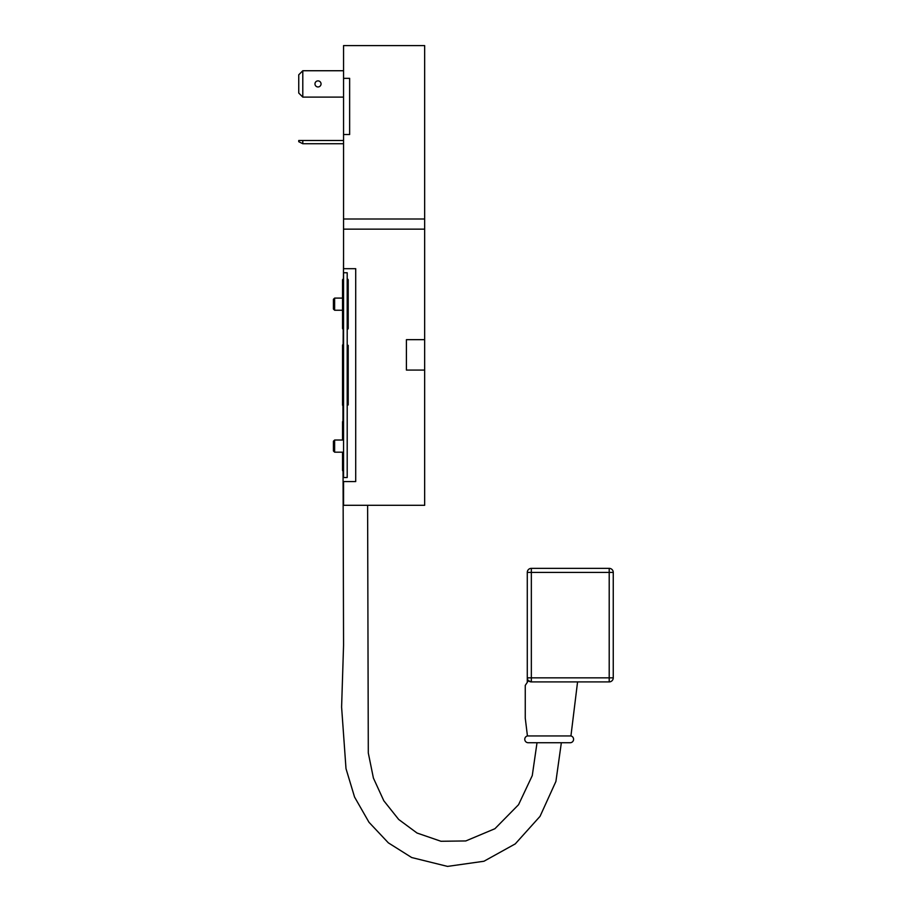 <?xml version="1.0" encoding="UTF-8"?>
<svg xmlns="http://www.w3.org/2000/svg" width="912" height="912" viewBox="0 0 912 912"><rect width="100%" height="100%" fill="white"/><g stroke="black" fill="none" stroke-linecap="round" stroke-linejoin="round"><path stroke-width="1.37" d="M321.047 83.927A3.044 3.044 0 0 0 318.003 80.883A3.044 3.044 0 0 0 314.971 83.927A3.044 3.044 0 0 0 318.003 86.959A3.044 3.044 0 0 0 321.047 83.927M343.55 140.494L302.795 140.494L302.795 143.731L343.55 143.731M302.795 140.494L298.748 140.494L298.748 141.702L302.795 143.731M343.55 97.105L302.795 97.105L302.795 70.737L343.55 70.737M302.795 97.105L298.748 93.047L298.748 74.795L302.795 70.737M347.198 279.026A1.015 1.015 0 0 1 348.213 280.041L348.213 328.297A1.015 1.015 0 0 1 347.198 329.312M343.049 471.105A1.015 1.015 0 0 1 342.536 470.227L342.536 452.181M342.946 421.15A1.015 1.015 0 0 0 342.536 421.971L342.536 440.017M343.55 405.954A1.015 1.015 0 0 1 342.536 404.939L342.536 345.329A1.015 1.015 0 0 1 343.55 344.314M343.55 329.312A1.015 1.015 0 0 1 342.536 328.297L342.536 280.041A1.015 1.015 0 0 1 343.55 279.026M342.536 327.077L342.536 281.261L342.536 327.077M334.636 452.181L333.416 450.961L333.416 441.226L334.636 440.017L334.636 452.181L343.55 452.181M334.636 440.017L343.55 440.017M334.636 310.251L333.416 309.031L333.416 299.296L334.636 298.087L334.636 310.251L342.536 310.251M334.636 298.087L342.536 298.087M347.198 272.745L347.198 477.523L343.55 477.523L343.55 272.745L347.198 272.745M348.213 404.939L348.213 345.329M424.661 229.151L343.55 229.151L343.55 268.687L355.714 268.687L355.714 481.582L343.55 481.582L343.55 505.305L424.661 505.305L424.661 45.6L343.55 45.6L343.55 78.329L349.638 78.329L349.638 134.52L343.55 134.52L343.55 78.329M424.661 219.005L343.55 219.005L343.55 134.52M343.55 229.151L343.55 219.005M424.661 339.663L406.41 339.663L406.41 370.078L424.661 370.078M570.935 735.938A3.443 3.443 0 0 1 570.103 742.733L528.265 742.733A3.443 3.443 0 0 1 527.432 735.938L570.935 735.938L577.57 681.902M527.729 679.702L527.284 677.844L531.343 677.844L531.343 681.902A4.058 4.058 0 0 1 527.284 677.844L527.284 681.902L528.413 680.648L531.343 681.902A4.058 4.058 0 0 1 527.284 677.844L527.284 572.417A4.058 4.058 0 0 1 531.343 568.358L531.343 572.417L609.205 572.417L609.205 677.844L531.343 677.844L531.343 572.417L527.284 572.417A4.058 4.058 0 0 1 531.343 568.358L609.205 568.358A4.058 4.058 0 0 1 613.252 572.417L609.205 572.417L609.205 568.358A4.058 4.058 0 0 1 613.252 572.417L613.252 677.844A4.058 4.058 0 0 1 609.205 681.902L609.205 677.844L613.252 677.844A4.058 4.058 0 0 1 609.205 681.902L531.343 681.902L528.413 680.648L525.255 685.414L525.255 718.234L525.255 685.414M527.432 735.938L525.255 718.086M367.616 505.305L368.3 752.97L373.407 778.073L383.804 800.747L398.692 819.466L417.035 833.032L440.975 841.274L465.815 840.944L494.92 828.712L518.552 804.703L532.266 775.599L537.02 742.733M343.55 256.112L343.436 279.026M343.197 329.243L343.129 344.405M342.958 405.76L342.969 440.017M342.992 452.181L343.562 645.251L341.601 707.085L346.001 768.656L354.563 797.054L368.984 822.271L388.364 842.859L411.677 857.531L447.518 866.4L483.953 861.247L515.269 843.885L540.052 816.331L555.91 781.447L561.347 742.733"/></g></svg>
